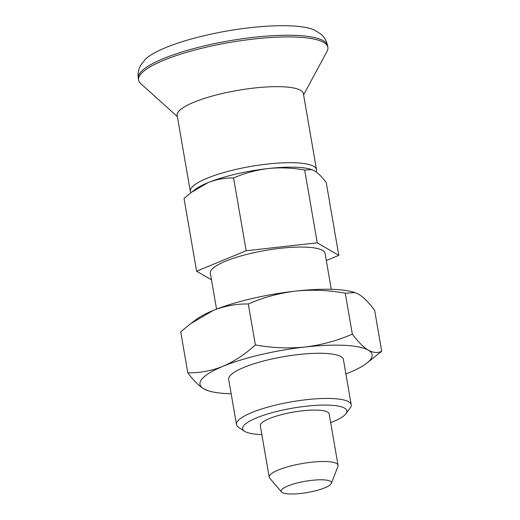 <?xml version="1.0" encoding="UTF-8"?>
<svg xmlns="http://www.w3.org/2000/svg" width="520" height="520" viewBox="0 0 520 520"><rect width="100%" height="100%" fill="white"/><g stroke="black" fill="none" stroke-linecap="round" stroke-linejoin="round"><path stroke-width="0.78" d="M352.332 334.126L345.26 293.202C328.608 290.167 312.013 289.471 295.49 291.109C279 293.15 263.269 297.447 248.306 303.999C236.451 303.752 224.757 305.903 213.226 310.453L190.749 323.622L180.733 331.883L187.798 372.808C199.661 373.054 211.354 370.903 222.885 366.353C234.37 361.4 245.2 354.25 255.379 344.923C272.031 347.951 288.626 348.654 305.149 347.009C321.639 344.968 337.37 340.672 352.332 334.126C357.981 341.731 363.304 347.081 368.316 350.162A87.321 19.578 170.2 0 0 305.149 347.009A87.321 19.578 170.2 0 0 222.885 366.353A87.321 19.578 170.2 0 0 203.781 388.843L208.462 390.825A87.321 19.578 170.2 0 0 231.172 393.79M248.306 303.999L255.379 344.923M345.26 293.202L354.939 292.584L358.657 294.255C363.734 297.408 369.057 302.75 374.641 310.291L381.713 351.215L366.294 363.558A87.321 19.578 170.2 0 0 368.316 350.162C373.315 352.872 377.78 353.223 381.713 351.215M187.798 372.808C193.447 380.419 198.776 385.762 203.781 388.843A87.321 19.578 170.2 0 0 208.462 390.825M354.939 292.578L353.977 292.279A87.321 19.578 170.2 0 0 295.49 291.109A87.321 19.578 170.2 0 0 213.226 310.453A87.321 19.578 170.2 0 0 196.15 319.54L190.749 323.622M331.272 289.308L325.065 253.377A58.214 13.052 170.2 0 0 250.738 253.416A58.214 13.052 170.2 0 0 210.34 273.195L216.547 309.127M326.3 260.526L338.8 255.372L326.235 182.598C322.14 177.067 318.233 173.147 314.509 170.839L311.786 169.611L304.688 170.066L317.258 242.833L246.155 250.75L233.591 177.983C244.589 173.173 256.12 170.02 268.19 168.532A64.032 14.359 170.2 0 0 207.864 182.715A64.032 14.359 170.2 0 0 195.338 189.378L191.38 192.374L207.864 182.715C216.333 179.374 224.913 177.794 233.591 177.983M311.786 169.611L311.084 169.383A64.032 14.359 170.2 0 0 268.19 168.532C280.339 167.33 292.5 167.837 304.688 170.066M338.8 255.372L317.258 242.833M316.154 171.919A64.032 14.359 170.2 0 0 316.511 169.65A64.032 14.359 170.2 0 0 234.754 169.696A64.032 14.359 170.2 0 0 190.314 191.451A64.032 14.359 170.2 0 0 190.847 192.777M236.489 424.58L228.683 379.412A58.214 13.052 -9.8 0 1 269.087 359.632A58.214 13.052 -9.8 0 1 343.415 359.593L351.215 404.762A58.214 13.052 170.2 0 0 276.887 404.8A58.214 13.052 170.2 0 0 236.489 424.58A58.214 13.052 170.2 0 0 238.537 427.271L244.517 431.256A52.858 11.856 170.2 0 0 261.833 434.525M345.897 373.978A87.321 19.578 170.2 0 0 349.213 372.651A87.321 19.578 170.2 0 0 366.294 363.558M246.155 250.75L196.599 271.206L211.49 279.864M330.675 422.637A52.858 11.856 170.2 0 0 345.891 413.745L350.188 407.986A58.214 13.052 170.2 0 0 351.215 404.762M345.891 413.745A52.858 11.856 170.2 0 0 279.338 410.852A52.858 11.856 170.2 0 0 244.517 431.256M331.377 483.34L337.916 466.375A34.931 7.833 170.2 0 0 338.039 465.296L329.16 413.868A34.931 7.833 170.2 0 0 284.564 413.894A34.931 7.833 170.2 0 0 260.319 425.757L269.204 477.191A34.931 7.833 170.2 0 0 269.685 478.16L281.534 491.953A25.519 5.72 170.2 0 0 307.3 492.538A25.519 5.72 170.2 0 0 331.377 483.34A25.519 5.72 170.2 0 0 298.889 482.573A25.519 5.72 170.2 0 0 281.534 491.953M338.039 465.296A34.931 7.833 170.2 0 0 293.442 465.322A34.931 7.833 170.2 0 0 269.204 477.191M316.511 169.65L303.375 93.62A64.032 14.359 170.2 0 0 221.618 93.659A64.032 14.359 170.2 0 0 177.177 115.414L190.314 191.451M303.589 94.855L327.08 51.291A96.051 21.541 170.2 0 0 327.88 47.366A96.051 21.541 170.2 0 0 205.244 47.431A96.051 21.541 170.2 0 0 138.58 80.061A96.051 21.541 170.2 0 0 140.647 83.492L177.392 116.649M327.587 45.689C326.489 40.612 324.129 36.654 320.515 33.82L314.581 30.121A90.233 20.235 170.2 0 0 204.718 35.562A90.233 20.235 170.2 0 0 145.327 59.358L140.972 64.831C138.522 68.712 137.625 73.229 138.287 78.383A96.051 21.541 170.2 0 1 204.952 45.754A96.051 21.541 170.2 0 1 327.587 45.689L327.88 47.366M196.599 271.206L184.035 198.432L191.38 192.374M138.58 80.061L138.287 78.383"/></g></svg>

